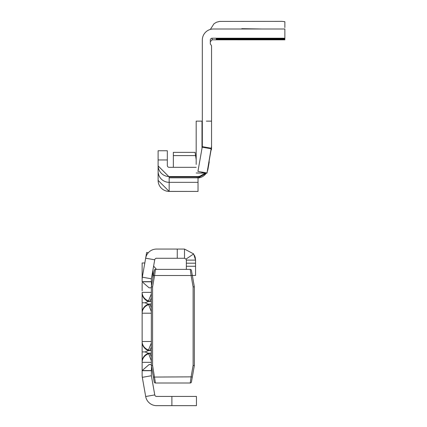 <?xml version="1.0" encoding="UTF-8"?>
<svg xmlns="http://www.w3.org/2000/svg" width="427" height="427" viewBox="0 0 427 427"><rect width="100%" height="100%" fill="white"/><g stroke="black" fill="none" stroke-linecap="round" stroke-linejoin="round"><path stroke-width="0.64" d="M151.35 303.939L148.489 304.115L145.015 302.786L148.489 301.457A9.826 9.095 180 0 1 142.138 292.943L142.138 313.199L151.35 313.199L142.207 313.199M151.35 311.694L148.489 304.115A9.826 9.095 180 0 0 142.138 312.623M151.35 353.07L148.489 353.241L145.015 351.912L148.489 350.583A9.826 9.095 180 0 1 142.138 342.075L142.138 362.331L151.35 362.331L142.207 362.331M151.35 360.826L148.489 353.241A9.826 9.095 180 0 0 142.138 361.754M151.35 287.809L149.087 287.809L142.138 281.809L142.138 262.979L144.812 262.979M151.473 286.101L151.35 279.109A1.841 1.841 0 0 1 151.377 278.788L154.729 259.792A1.841 1.841 0 0 1 156.544 258.271L184.507 258.271L184.507 249.058L193.661 253.921L195.561 260.112L195.561 275.468L192.342 275.468M142.207 341.499L151.35 341.499L142.138 341.499L142.138 313.199A9.826 9.095 180 0 1 148.489 304.691L149.898 304.115L151.35 307.67M142.138 290.819L142.138 282.786M151.377 375.744L142.308 377.34L142.138 375.424A11.054 11.054 0 0 0 142.308 377.34L145.687 396.518A11.054 11.054 0 0 0 156.576 405.65L196.452 405.65L196.452 396.437L156.576 396.437A1.841 1.841 0 0 1 154.761 394.916L151.377 375.744A1.841 1.841 0 0 1 151.35 375.424L151.473 366.275M142.138 344.237L142.138 358.056M142.138 296.642L142.138 310.461M151.35 292.367L142.138 292.367L142.138 292.943M142.138 375.424L142.138 362.331A9.826 9.095 180 0 1 148.489 353.818L149.898 353.241L151.35 356.796M151.35 343.004L148.489 350.007A9.826 9.095 180 0 1 142.138 341.499L142.138 342.075M151.35 370.572L142.138 370.572L149.087 364.573L151.35 364.573M151.377 278.788L142.308 277.187L142.138 279.109A11.054 11.054 0 0 1 142.308 277.187L146.664 252.469L148.292 252.757M142.138 281.809L151.35 281.809M184.507 258.271L186.033 259.082L186.348 260.112L186.348 269.384M186.348 260.112L195.561 260.112L195.214 257.353M154.729 259.792L145.655 258.196A11.054 11.054 0 0 1 156.544 249.058L184.507 249.058M193.661 253.921L186.033 259.082M194.515 255.421L195.182 257.235M151.35 347.034L149.898 350.583L151.35 350.759M151.35 297.902L149.898 301.457L151.35 301.627M151.35 293.872L148.489 300.88L149.898 301.457L148.489 301.457L148.489 300.88A9.826 9.095 180 0 1 142.138 292.367M151.35 365.581L152.578 365.475L155.449 382.998A1.228 1.228 0 0 1 154.243 381.984L151.35 365.581L151.35 286.8L154.243 270.398A1.228 1.228 0 0 1 155.449 269.384L190.239 269.384L191.104 275.522L192.315 275.314L194.338 286.8L194.338 365.581L191.445 381.984A1.228 1.228 0 0 1 190.239 382.998L191.104 376.854L192.315 377.068M155.449 382.998L190.239 382.998M155.449 269.384L154.585 275.522L191.104 275.522L193.111 286.907L194.338 286.8M190.239 269.384A1.228 1.228 0 0 1 191.445 270.398L192.315 275.314M194.338 365.581L193.111 365.475L191.104 376.854L153.373 377.068M151.35 286.8L152.578 286.907L152.578 365.475M153.373 275.314L154.585 275.522L152.578 286.907M284.862 21.713L284.862 27.574M196.18 164.438L196.18 121.145L196.18 164.438M233.275 39.706L270.126 39.706L233.275 39.706M276.264 39.748L227.132 39.748L276.264 39.748M276.264 38.27L239.419 38.265L276.264 38.27M211.536 146.338A11.054 11.054 180 0 1 211.365 148.26L202.297 146.658A1.841 1.841 180 0 0 202.323 146.338L202.323 40.053A11.054 11.054 -0 0 1 213.377 28.999L284.862 28.999L284.862 38.211L212.15 38.211A1.841 1.841 180 0 0 210.308 40.053L210.308 43.447A1.841 1.841 -0 0 0 210.922 44.824A1.841 1.841 180 0 1 211.536 46.196L211.536 147.961A11.054 11.054 -0 0 1 211.365 149.882L211.365 148.297L207.01 173.01L206.364 172.994L207.01 172.988L211.536 146.349M167.32 150.747L158.113 150.747L167.32 150.747L167.32 165.489A1.841 1.841 -0 0 0 169.167 167.331L196.18 167.331M158.113 150.747L158.113 165.489A11.054 11.054 -0 0 0 169.167 176.543L197.13 176.543L197.13 176.922L173.341 176.922L197.13 176.922A11.054 11.054 -0 0 0 198.79 176.799L197.13 176.949L197.322 177.824A11.054 11.054 -0 0 0 198.027 177.792L198.027 191.429L169.167 191.397A11.054 11.027 -0 0 1 158.113 180.37L158.113 165.895L169.167 176.954L173.341 176.949L169.167 176.922L158.113 165.895M206.273 173.015A11.054 11.054 180 0 1 206.033 173.351L198.027 177.813L197.322 177.824M207.725 169.049L208.018 167.816L208.018 168.718A11.054 11.054 180 0 1 207.405 170.88M205.59 173.015L198.827 176.821M198.027 177.888L206.033 173.426A11.054 11.054 -0 0 0 206.321 173.015M198.027 177.968A11.054 11.054 -0 0 0 206.374 173.015L205.392 173.01M207.357 171.158A11.054 11.054 -0 0 0 208.018 168.873L209.246 161.812L208.029 167.758M207.378 171.019A11.054 11.054 -0 0 0 208.018 168.793L208.002 168.793M158.113 165.489L158.113 165.868M158.113 166.872L158.113 180.375L169.167 191.429L198.027 191.429M284.862 39.065L284.862 38.211M216.195 38.531L284.862 38.537L284.862 37.87M216.195 39.022L284.862 39.028L284.862 38.361M216.195 39.305L284.862 39.311L284.862 38.643M210.308 41.659L212.15 39.818L284.862 39.834L216.206 39.727M211.536 121.129L206.364 121.135L211.536 121.151M211.536 146.381L211.365 148.297M207.986 167.565A11.054 11.054 -0 0 0 208.018 167.405L209.139 161.032L207.01 173.122L196.18 172.994L202.323 172.988L202.323 172.161L207.01 172.988L211.365 148.27M208.018 167.816L209.033 162.02L207.741 168.975M202.297 146.658L197.936 171.387L202.323 172.161M195.08 152.364L173.341 152.364L195.08 152.364L196.18 159.607M173.341 152.364L173.341 167.331M198.79 176.799L205.563 173.015M197.13 176.543A11.054 11.054 -0 0 0 205.227 173.015M270.126 38.227L233.275 38.227L270.126 38.227M239.419 38.265L227.132 38.27L239.419 38.275M261.586 28.999L241.789 28.684M206.364 172.994L205.392 172.994M202.323 121.129L201.998 121.129L201.998 148.334M202.323 172.988L207.01 172.988L197.936 171.387M196.18 121.135L201.998 121.129M145.015 302.786L142.138 302.786M145.015 351.912L142.138 351.912M152.882 278.094L152.882 270.243M171.889 405.65L171.889 396.437M145.687 396.518L154.761 394.916M142.138 281.665L151.35 281.665M142.138 370.716L151.35 370.716M195.561 263.187L186.348 263.187M195.561 266.256L186.348 266.256M177.258 249.058L177.258 258.271M149.898 350.583L148.489 350.583L148.489 350.007L149.898 350.583M193.111 365.475L193.111 286.907M284.862 38.254L216.206 38.249M169.167 176.954L169.167 177.829L197.13 177.829M208.018 167.405L208.018 167.784M195.571 155.599L173.341 155.599M169.167 176.543L169.167 176.922M167.32 159.96L158.113 159.96M197.13 176.949L173.341 176.949M202.201 147.187L211.274 148.783M212.15 38.211L212.15 39.818M201.998 172.102L201.998 172.988M169.167 177.829L169.167 182.334A11.054 11.027 180 0 1 158.113 171.312M198.027 182.334L169.167 182.334L169.167 191.397M153.613 266.101L156.463 269.384M210.34 29.426L213.991 23.747L216.505 22.231L219.563 21.425L282.017 21.361L284.862 21.708"/></g></svg>
